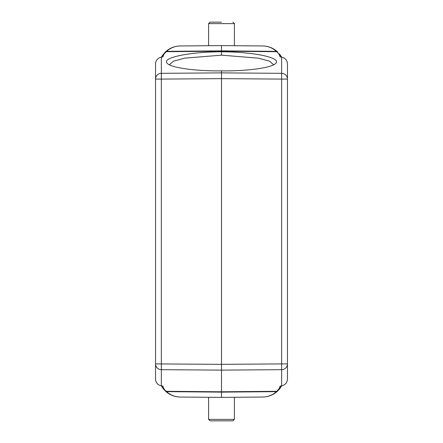<?xml version="1.0" encoding="UTF-8"?>
<svg xmlns="http://www.w3.org/2000/svg" width="443" height="443" viewBox="0 0 443 443"><rect width="100%" height="100%" fill="white"/><g stroke="black" fill="none" stroke-linecap="round" stroke-linejoin="round"><path stroke-width="0.66" d="M281.205 385.953L279.644 388.871L277.39 391.269C273.215 394.99 268.325 396.911 262.732 397.039L221.506 397.399L180.268 397.039C171.956 396.673 165.638 392.941 161.302 385.847L163.356 388.871L162.105 386.789M163.107 388.544L166.247 391.307L221.5 391.789L221.5 370.121L281.648 369.678L281.648 363.908L287.463 363.908A5.864 5.776 180 0 1 281.648 369.678L281.648 385.853C285.176 384.973 287.114 382.818 287.463 379.402L287.463 63.598C287.114 60.182 285.176 58.027 281.648 57.147L280.026 56.892A182.798 31.741 -179.5 0 0 278.525 53.609M273.536 64.661L269.543 61.173L258.297 58.138L221.489 55.176L184.681 58.144L173.479 61.173L169.464 64.656M234.397 45.718L262.732 45.961C267.954 46.083 272.517 47.877 276.415 51.355L276.753 51.693L221.5 51.211L166.247 51.693L166.585 51.355C170.483 47.877 175.046 46.083 180.268 45.967L221.494 45.601L262.732 45.961C268.325 46.089 273.215 48.01 277.39 51.731C273.215 48.01 268.325 46.089 262.732 45.961L221.5 45.601L180.268 45.967L221.5 45.601L221.5 51.781C254.515 51.909 282.307 57.917 275.607 63.476C271.432 67.873 247.377 71.162 221.5 70.874C195.623 71.162 171.568 67.873 167.399 63.476C160.698 57.917 188.485 51.909 221.5 51.781L221.478 55.176M287.463 171.491L287.463 271.509M279.893 54.456L281.211 57.081M281.698 57.153L279.644 54.129L281.698 57.153M279.649 54.124L278.514 53.609L276.753 51.693A1.467 1.418 133.8 0 1 277.755 52.075L277.39 51.731A1.467 1.451 132.5 0 0 276.415 51.355L221.5 50.879L166.585 51.355A1.467 1.451 47.5 0 0 165.61 51.731C169.785 48.01 174.675 46.089 180.268 45.961L180.268 45.967C174.675 46.089 169.785 48.01 165.61 51.731L165.245 52.075A1.467 1.418 46.2 0 1 166.247 51.693L164.486 53.609L163.356 54.129L162.155 56.1M221.5 22.15L210.065 22.15L221.5 22.15M164.475 53.609A182.798 31.741 179.5 0 0 162.98 56.892L161.352 57.147C157.824 58.027 155.886 60.182 155.537 63.598L155.537 79.092A5.864 5.776 0 0 1 161.352 73.322L161.352 79.092L221.5 78.655L281.648 79.092L281.648 363.908L221.5 364.345L221.5 72.879L281.648 73.322A5.864 5.776 0 0 1 287.463 79.092L281.648 79.092L281.648 57.147M281.648 385.853L280.026 386.108A182.798 31.741 -0.5 0 1 278.525 389.391M280.845 386.9L279.644 388.871L281.698 385.847L279.644 388.871L278.514 389.391L276.415 391.645C272.517 395.123 267.954 396.917 262.732 397.033L221.5 397.399L221.5 392.121L276.415 391.645A1.467 1.451 -132.5 0 0 277.39 391.269C273.215 394.99 268.325 396.911 262.732 397.039L221.5 397.399L180.268 397.033C175.046 396.917 170.483 395.123 166.585 391.645L166.247 391.307A1.467 1.418 -46.2 0 1 165.245 390.925L165.61 391.269C169.785 394.99 174.675 396.911 180.268 397.039L208.603 397.282M279.644 388.871L277.755 390.925A1.467 1.418 -133.8 0 1 276.753 391.307L221.5 391.789L221.5 392.121L166.585 391.645A1.467 1.451 -47.5 0 1 165.61 391.269M221.5 420.85L210.065 420.85L208.603 419.383L234.397 419.383L232.935 420.85L221.5 420.85M165.245 390.925L163.45 388.987M163.356 54.129L161.302 57.153L165.245 52.075L162.105 56.211M161.352 385.853L161.352 369.678L221.5 370.121L221.5 364.345L155.537 363.908L155.537 79.092L161.352 79.092L161.352 369.678A5.864 5.776 180 0 1 155.537 363.908L155.537 379.402C155.886 382.818 157.824 384.973 161.352 385.853L162.974 386.108A182.798 31.741 0.5 0 0 164.475 389.391M161.352 57.147L161.352 73.322L221.5 72.879L221.5 70.874M210.065 22.15L208.603 23.617L234.397 23.617L232.935 22.15M208.603 23.617L208.603 45.601M234.397 23.617L234.397 45.601M280.247 54.987L281.211 57.047M281.211 385.953L280.247 388.013M208.603 397.399L208.603 419.383M234.397 397.399L234.397 419.383M161.789 57.047L162.753 54.987M162.753 388.013L161.789 385.953"/></g></svg>
